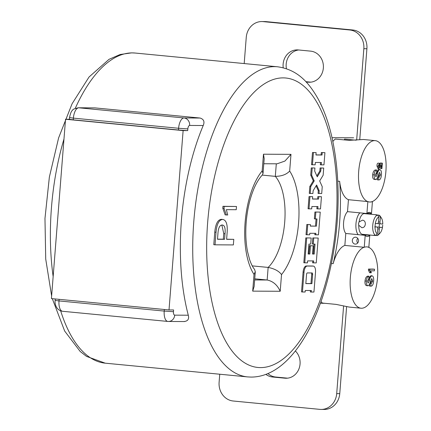 <?xml version="1.0" encoding="UTF-8"?>
<svg xmlns="http://www.w3.org/2000/svg" width="431" height="431" viewBox="0 0 431 431"><rect width="100%" height="100%" fill="white"/><g stroke="black" fill="none" stroke-linecap="round" stroke-linejoin="round"><path stroke-width="0.65" d="M200.07 118.035L94.858 107.885L78.787 107.798L183.999 117.954L200.07 118.035C203.777 119.193 204.827 121.687 203.216 125.518A155.785 68.534 95.5 0 0 188.288 315.217C189.301 319.042 187.889 321.149 184.059 321.531M183.127 130.593L65.534 119.242L51.418 298.591L169.011 309.943L183.127 130.593L187.711 130.615L178.466 130L178.601 128.276L73.389 118.126A10.387 4.569 95.5 0 1 78.787 107.798A6.923 6.212 -89.7 0 0 78.275 107.777L94.858 107.885M316.112 185.842L318.288 190.691L318.073 193.438L321.704 193.546L322.243 186.677L319.673 180.934L323.148 175.228L323.708 168.052L320.077 167.95L319.834 170.999L316.85 175.907M323.708 168.052L321.003 168.036L320.766 171.091L317.27 176.839L314.678 171.059L314.921 168.009L311.284 167.901L310.719 175.078L313.294 180.815L309.819 186.526L309.28 193.395L312.911 193.497L313.127 190.75L316.623 185.001L319.215 190.782L318.999 193.53M314.932 233.316L314.819 234.755L318.455 234.857L320.244 212.117L314.921 212.004L314.377 218.873L316.995 218.97L316.435 226.146L310.352 226.027M316.435 226.146L310.347 226.113L310.465 224.589L306.834 224.481L306.026 234.712L309.663 234.814L309.781 233.29L315.869 233.322L315.745 234.847M316.063 218.964L315.503 226.054M312.577 266.019A6.131 2.694 95.5 0 0 312.47 266.002A6.131 2.694 95.5 0 0 312.362 265.997L306.274 265.965A6.131 2.694 95.5 0 0 303.09 272.058L301.528 291.9L302.454 291.992L305.159 292.008L305.277 290.478L311.365 290.51L311.247 292.035L313.951 292.051L315.514 272.209A6.131 2.694 95.5 0 0 313.396 266.094A6.131 2.694 95.5 0 0 313.289 266.089L307.201 266.056A6.131 2.694 95.5 0 0 304.017 272.15L302.454 291.992M310.433 290.505L310.32 291.949L311.247 292.035M215.015 244.824L213.781 244.706L214.773 232.12C215.548 224.007 217.741 219.74 221.356 219.32L222.595 219.438C226.14 219.896 227.66 224.179 227.159 232.298L226.609 239.313L233.796 239.35L233.354 244.921L215.015 244.824L216.006 232.239C216.782 224.125 218.98 219.858 222.595 219.438L221.356 219.32M226.62 239.2L233.796 239.35M225.138 214.87L222.8 208.238L222.951 206.304L236.49 206.487L236.231 209.714L226.367 209.66L227.735 214.999L225.138 214.87M312.761 260.917L312.61 262.818L316.246 262.921L318.202 238.041L312.809 237.928L312.33 244.032L315.018 244.129L314.237 254.053L312.55 253.961M314.237 254.053L312.545 254.042L313.192 245.805L310.487 245.789L309.841 254.031L308.149 254.021L308.93 244.102L310.686 244.108L311.171 238.004L305.778 237.89L303.817 262.77L307.454 262.878L307.61 260.89L313.693 260.922L313.536 262.905M313.192 245.805L309.56 245.697L308.914 253.94L308.154 253.94M314.08 244.129L313.31 253.961M317.038 206.551L316.86 208.83L320.492 208.938L321.456 196.725L317.819 196.622L317.636 198.987L312.48 198.96M321.456 196.725L318.751 196.708L318.563 199.074L312.475 199.047L312.664 196.676L309.027 196.574L308.068 208.787L311.699 208.89L311.888 206.524L317.976 206.557L317.787 208.922M321.257 164.857L323.961 164.874L324.92 152.66L322.216 152.644L322.032 155.015L315.945 154.982L316.128 152.617L312.497 152.509L311.538 164.723L315.169 164.825L315.357 162.46L321.44 162.492L321.257 164.857L320.325 164.766L320.508 162.487M324.92 152.66L321.289 152.558L321.1 154.923L315.95 154.896M252.259 265.884L268.147 267.419C274.439 268.669 278.9 271.056 281.524 274.574L280.209 291.275C277.343 284.961 272.995 281.206 267.155 280.01L268.147 267.419A50.201 22.083 95.5 0 0 284.719 221.96A50.201 22.083 95.5 0 0 275.312 176.365L262.237 175.099M254.646 279.945L267.155 280.01L254.737 278.809M178.466 130L73.248 119.85L69.402 119.322L69.542 117.598L73.389 118.126L73.248 119.85M65.534 119.242L69.407 119.263M169.011 309.943L173.596 309.964L173.461 311.688A3.464 1.525 95.5 0 0 174.717 315.147L188.288 315.217M280.209 291.275L252.701 291.13L254.134 286.496L255.297 271.702L254.549 269.386C252.846 267.403 251.203 264.16 249.63 259.672L247.539 251.629C245.675 242.001 245.304 231.377 246.419 219.751C247.539 209.035 249.759 199.391 253.078 190.825C254.861 186.03 258.255 179.274 262.317 175.013L263.023 173.472L262.167 170.902L263.481 154.206L290.984 154.346L289.67 171.048A60.582 26.652 -84.5 0 1 281.524 274.574M276.298 163.812L275.312 176.365C281.712 176.263 286.496 174.49 289.67 171.048M252.701 291.13L254.015 274.434L255.297 271.702M263.794 163.748L277.079 163.812L284.934 161.065L290.984 154.346M263.029 173.472L264.192 158.678L263.481 154.206M222.154 225.009C219.691 225.111 218.285 228.01 217.93 233.699L217.493 239.27L224.573 239.307L225.009 233.737C225.553 228.047 224.599 225.138 222.154 225.009L222.509 225.03M216.006 232.239L214.773 232.12M225.009 233.737L223.77 233.618L221.836 225.025M217.504 239.157L223.333 239.183L223.77 233.618M224.573 239.307L223.333 239.183M226.377 214.988L224.039 208.362L224.19 206.422L222.951 206.304M224.19 206.422L236.49 206.487M224.039 208.362L222.8 208.238M312.071 272.952L307.335 272.931A1.53 0.673 95.5 0 0 306.543 274.45L305.821 283.609L311.909 283.641L312.626 274.482A1.53 0.673 95.5 0 0 312.098 272.952A1.53 0.673 95.5 0 0 312.071 272.952M305.827 283.523L310.977 283.55L311.699 274.391A1.53 0.673 95.5 0 0 311.36 272.947M311.909 283.641L310.977 283.55M318.202 238.041L312.809 237.928M313.741 238.014L313.256 244.124M310.487 245.789L309.56 245.697M309.841 254.031L308.914 253.94M311.171 238.004L305.778 237.89M306.705 237.982L304.749 262.862M320.244 212.117L314.921 212.004M315.848 212.095L315.303 218.964M310.465 224.589L306.834 224.481M307.761 224.573L306.953 234.798M318.751 196.708L317.819 196.622M318.563 199.074L317.636 198.987M312.664 196.676L309.027 196.574M309.959 196.665L308.995 208.879M319.215 190.782L318.288 190.691M321.003 168.036L320.077 167.95M320.766 171.091L319.834 170.999M314.921 168.009L311.284 167.901M312.211 167.993L311.651 175.169L310.719 175.078M311.651 175.169L314.221 180.907L313.294 180.815M314.221 180.907L310.746 186.618L309.819 186.526M310.746 186.618L310.207 193.487M322.216 152.644L321.289 152.558M322.032 155.015L321.1 154.923M316.128 152.617L312.497 152.509M313.423 152.601L312.464 164.814M357.698 243.003A3.464 3.109 90.3 0 1 357.725 238.327M355.149 244.102A3.464 3.109 90.3 0 1 352.316 240.493A3.464 3.109 90.3 0 1 355.435 237.19A3.464 3.109 90.3 0 1 355.688 237.201A3.464 3.109 90.3 0 1 358.522 240.81A3.464 3.109 90.3 0 1 355.403 244.113A3.464 3.109 90.3 0 1 355.149 244.102M365.192 235.342L364.249 247.292A30.811 13.555 -84.5 0 1 367.12 246.893A30.811 13.555 -84.5 0 1 368.834 247.313L369.776 235.364A12.116 5.328 -84.5 0 1 367.18 236.506A12.116 5.328 -84.5 0 1 365.192 235.342L358.166 234.663A12.116 5.328 -84.5 0 1 355.968 223.737A12.116 5.328 -84.5 0 1 359.885 212.849L347.505 211.653A12.116 5.328 95.5 0 0 343.588 222.547A12.116 5.328 95.5 0 0 345.786 233.467L344.848 245.417L364.033 247.27A30.811 13.555 95.5 0 0 350.344 277.467A30.811 13.555 95.5 0 0 360.984 308.208A30.811 13.555 95.5 0 0 361.528 308.235A30.811 13.555 95.5 0 0 377.545 277.607A30.811 13.555 95.5 0 0 368.618 247.292A30.811 13.555 95.5 0 0 367.013 246.882M358.166 234.663L345.786 233.467M369.453 201.988A30.811 13.555 95.5 0 0 369.89 202.004A30.811 13.555 95.5 0 0 372.217 201.579A30.811 13.555 95.5 0 0 386.031 169.399A30.811 13.555 95.5 0 0 375.266 140.641A30.811 13.555 95.5 0 0 374.722 140.614A30.811 13.555 95.5 0 0 358.958 168.645A30.811 13.555 95.5 0 0 367.632 201.557L348.447 199.704A30.811 13.555 -84.5 0 1 339.65 181.343A121.17 53.304 -84.5 0 1 333.174 263.67A30.811 13.555 -84.5 0 1 344.848 245.417M333.174 263.67L331.423 263.503M321.014 301.581A30.811 13.555 95.5 0 0 322.426 303.068L336.04 304.383L349.158 307.066L360.984 308.208M368.963 276.239L367.934 276.136C366.377 276.298 365.407 277.914 365.019 280.974C364.788 283.808 365.343 285.365 366.679 285.651L368.031 285.78C366.813 285.505 366.275 283.948 366.415 281.109C366.711 278.022 367.562 276.4 368.963 276.239L368.747 278.981L367.411 281.114L368.128 283.038L369.507 280.242C370.035 277.758 370.854 276.276 371.953 275.802L370.94 275.705L371.953 275.802C373.316 276.136 373.882 277.92 373.639 281.147C373.359 284.212 372.535 285.882 371.177 286.162L370.8 286.157L371.016 283.42L371.355 283.42L372.68 281.141L371.818 278.545L370.283 281.664C369.82 284.034 369.071 285.408 368.031 285.78M369.507 280.242L368.532 280.145L369.577 277.187L370.94 275.705M370.682 272.791L369.588 272.688L368.467 270.151A79.234 71.099 -89.7 0 0 368.451 269.068A78.776 2.839 4.5 0 0 369.76 269.079A78.776 2.839 4.5 0 0 372.82 269.063L374.539 269.23L374.415 270.846L370.779 270.83L371.28 272.796L370.682 272.791L369.798 270.28L369.879 269.203L374.539 269.23M370.8 286.157L369.48 286.033A79.256 71.115 -89.7 0 0 369.9 283.312A79.115 2.85 4.5 0 0 370.218 283.312L371.527 281.034L372.68 281.141M376.748 170.035L375.66 169.933C374.054 170.083 373.057 171.694 372.664 174.76C372.438 177.594 373.014 179.151 374.394 179.441L375.816 179.582C374.604 179.301 374.06 177.744 374.2 174.905C374.496 171.818 375.347 170.197 376.748 170.035L376.532 172.783L375.196 174.911L375.913 176.839L377.292 174.038C377.82 171.554 378.639 170.078 379.738 169.599L378.763 169.507L379.738 169.599C381.101 169.933 381.667 171.716 381.424 174.943C381.144 178.008 380.325 179.679 378.962 179.959L378.585 179.959L378.801 177.216L379.14 177.216L380.471 174.938L379.603 172.341L378.068 175.46C377.604 177.831 376.856 179.204 375.816 179.582M377.292 174.038L376.285 173.941L378.003 169.933L378.763 169.507M379.027 168.807L378.041 168.71L376.98 166.059C376.953 164.233 377.335 163.257 378.127 163.133L379.458 163.263L381.543 166.786L381.828 163.16L382.34 163.16L381.909 168.618L379.345 164.68L379.027 168.807L378.132 166.167L379.458 163.263M380.32 164.082A79.11 70.986 -89.7 0 0 380.304 163.01A78.798 2.839 4.5 0 0 380.735 163.01L382.34 163.16M381.764 168.618L380.562 168.499L379.027 165.552M378.585 179.959L377.287 179.829A79.282 71.142 -89.7 0 0 377.712 177.109A79.11 2.85 4.5 0 0 378.035 177.109L379.382 174.835L380.471 174.938M375.266 140.641L363.441 139.499L348.954 140.355L335.334 139.041A30.811 13.555 95.5 0 0 332.84 141.465M344.439 139.919L344.504 139.089L355.941 140.194M348.447 199.704L347.505 211.653M364.809 213.323A12.116 5.328 -84.5 0 1 365.046 213.695M363.053 234.367A12.116 5.328 -84.5 0 1 362.751 234.685A12.116 5.328 -84.5 0 1 362.326 235.062M339.65 181.343L337.742 181.16M371.49 213.55L372.432 201.6A30.811 13.555 -84.5 0 1 369.561 201.999A30.811 13.555 -84.5 0 1 367.848 201.573L366.905 213.528A12.116 5.328 -84.5 0 1 369.507 212.386A12.116 5.328 -84.5 0 1 371.49 213.55L367.331 213.151M366.905 213.528L359.885 212.849M369.776 235.364L362.751 234.685M369.9 283.312L371.016 283.42M370.218 283.312L371.355 283.42M365.019 280.974L366.415 281.109M368.467 270.151L369.798 270.28M368.451 269.068L369.879 269.203M377.712 177.109L378.801 177.216M378.035 177.109L379.14 177.216M372.664 174.76L374.2 174.905M380.304 163.01L381.828 163.16M286.426 68.707A15.581 13.981 90.3 0 1 286.179 64.138A15.581 13.981 90.3 0 1 298.688 49.985M283.221 67.759A15.581 13.981 90.3 0 1 283.124 64.122A15.581 13.981 90.3 0 1 297.131 49.888A15.581 13.981 90.3 0 1 298.274 49.942L310.649 51.138A15.581 13.981 90.3 0 1 323.39 67.371A15.581 13.981 90.3 0 1 309.345 82.24A15.581 13.981 90.3 0 1 308.208 82.181L306.139 81.982M346.61 306.608L339.757 393.632A17.31 15.532 90.3 0 1 324.198 409.45L321.138 409.434A17.31 15.532 -89.7 0 0 336.703 393.616L343.609 305.87M321.138 409.434A17.31 15.532 -89.7 0 1 319.872 409.369L233.225 401.008A17.31 15.532 -89.7 0 1 219.11 382.27L219.745 374.221M356.652 140.113L363.845 48.714A17.31 15.532 -89.7 0 0 349.73 29.976L352.79 29.992A17.31 15.532 90.3 0 1 366.905 48.73L359.74 139.741M263.082 21.615A17.31 15.532 -89.7 0 0 261.816 21.55L264.871 21.566A17.31 15.532 90.3 0 1 266.142 21.631L263.082 21.615L349.73 29.976M261.816 21.55A17.31 15.532 -89.7 0 0 246.252 37.368L244.194 63.562M266.142 21.631L352.79 29.992M310.848 82.154L305.848 81.674M287.552 378.17L275.587 377.017A15.581 13.981 90.3 0 1 267.942 373.553M295.337 350.942A15.581 13.981 90.3 0 1 299.2 368.182A15.581 13.981 90.3 0 1 286.049 378.251A15.581 13.981 90.3 0 1 284.907 378.192L272.532 377.001A15.581 13.981 90.3 0 1 265.895 374.372M365.316 224.222C364.998 226.517 363.85 227.681 361.873 227.708L358.759 225.284L358.517 223.565L359.077 221.922L362.579 220.128C364.518 220.537 365.429 221.9 365.316 224.222M372.783 224.939A10.387 4.569 -84.5 0 1 377.534 215.053L378.919 216.96A8.652 3.809 95.5 0 0 375.326 223.436L375.002 226.884A8.652 3.809 95.5 0 0 377.335 233.844L375.622 235.445A10.387 4.569 -84.5 0 1 372.783 224.939M378.45 221.933L379.964 222.078A1.729 0.76 95.5 0 0 380.557 223.861A1.729 0.76 95.5 0 0 380.562 223.861L382.766 224.045A8.652 3.809 95.5 0 0 381.467 218.129A8.652 3.809 95.5 0 0 380.433 217.084L379.054 215.182L377.195 214.999A10.387 4.569 95.5 0 0 376.478 214.794A10.387 4.569 95.5 0 0 375.676 214.875L377.534 215.053M379.054 215.182A10.387 4.569 -84.5 0 1 380.433 216.518L381.467 218.129M380.018 233.149L378.698 234.539A10.387 4.569 -84.5 0 1 377.141 235.574L378.854 233.968A8.652 3.809 95.5 0 0 380.018 233.149A8.652 3.809 95.5 0 0 382.442 227.493L382.717 225.187M377.335 233.844L377.804 228.845A1.729 0.76 95.5 0 0 377.211 227.062A1.729 0.76 95.5 0 0 377.206 227.062L375.002 226.884M374.798 226.787L382.442 227.493M380.239 227.309A1.729 0.76 95.5 0 0 379.323 228.974L377.804 228.823M378.854 233.968L379.323 228.974M379.964 222.078L380.433 217.084M378.919 216.96L378.45 221.954A1.729 0.76 95.5 0 1 377.529 223.614L375.326 223.436M375.643 235.428L377.141 235.574M375.622 235.445L373.769 235.267A10.387 4.569 95.5 0 0 374.485 235.471A10.387 4.569 95.5 0 0 375.223 235.407M379.436 223.754L379.113 227.169L382.367 227.482M379.113 227.169L374.798 226.771M277.526 66.778C297.433 69.59 308.671 82.246 318.078 98.85C323.977 109.76 328.611 122.63 331.972 137.467C338.103 165.175 339.655 195.523 336.616 228.516C329.058 307.023 295.16 377.006 251.106 377.087L247.593 376.909A155.785 68.534 -84.5 0 1 194.052 218.372A155.785 68.534 -84.5 0 1 274.773 66.638A155.785 68.534 -84.5 0 1 277.526 66.778L135.178 53.04A155.785 68.534 95.5 0 0 132.425 52.9A155.785 68.534 95.5 0 0 75.242 108.386M283.242 77.882A145.403 63.966 95.5 0 0 207.661 222.407A145.403 63.966 95.5 0 0 260.443 367.6A145.403 63.966 95.5 0 0 336.024 223.069A145.403 63.966 95.5 0 0 283.242 77.882M63.977 139.019A155.785 68.534 95.5 0 0 53.153 276.557M60.663 310.843A155.785 68.534 95.5 0 0 105.245 363.171L86.534 356.394L80.193 351.47L64.661 331.04L52.313 298.678M254.015 274.434A60.582 26.652 -84.5 0 1 262.167 170.902M59.122 299.335L58.999 300.924L164.216 311.074L164.34 309.49M332.026 137.694L353.657 137.807M203.216 125.518L189.645 125.448A3.464 1.525 95.5 0 0 187.846 128.891L187.711 130.615M187.846 128.891L178.601 128.276A10.387 4.569 -84.5 0 1 183.999 117.954A6.923 6.212 -89.7 0 1 189.645 125.448M62.587 311.284C56.219 310.417 54.57 303.677 55.152 300.396L58.999 300.924A10.387 4.569 95.5 0 0 62.587 311.284L167.799 321.44A10.387 4.569 -84.5 0 1 164.216 311.074L173.461 311.688M184.554 321.558L168.489 321.472A6.923 6.212 -89.7 0 1 167.982 321.445A10.387 4.569 -84.5 0 1 167.799 321.44L168.489 321.472A6.923 6.212 -89.7 0 0 174.717 315.147M304.017 272.15L303.09 272.058M307.201 266.056L306.274 265.965M313.289 266.089L312.362 265.997M312.626 274.482L311.699 274.391M376.98 166.059L378.132 166.167M336.703 393.616L339.757 393.632M366.905 48.73L363.845 48.714M284.907 378.192L287.191 378.208M272.532 377.001L275.587 377.017M308.208 82.181L310.487 82.192M376.478 214.794L364.41 213.631A10.387 4.569 95.5 0 0 359.077 221.922M358.759 225.284A10.387 4.569 95.5 0 0 362.412 234.308L374.485 235.471M380.557 223.861L377.696 223.587L380.557 223.861M51.623 295.968L45.724 259.074L44.969 218.463L49.366 177.066L58.611 137.904L72.074 103.785L89.039 77.009L109.027 59.333L120.104 54.511L131.665 52.862L135.178 53.04M247.593 376.909L105.245 363.171M78.275 107.777C74.493 108.644 72.623 109.426 72.672 110.126C71.417 110.886 70.372 113.375 69.542 117.598M55.265 298.963L55.152 300.396M324.834 303.305L320.405 303.279M313.396 266.094L312.47 266.002"/></g></svg>
